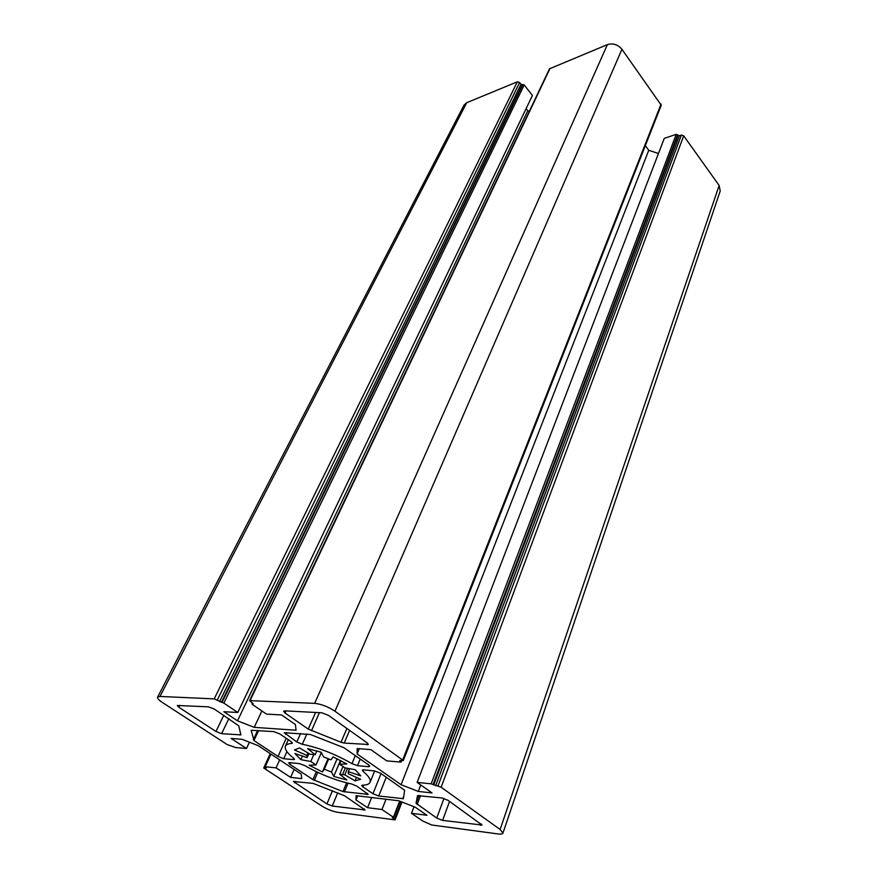 <?xml version="1.0" encoding="UTF-8"?>
<svg xmlns="http://www.w3.org/2000/svg" width="878" height="878" viewBox="0 0 878 878"><rect width="100%" height="100%" fill="white"/><g stroke="black" fill="none" stroke-linecap="round" stroke-linejoin="round"><path stroke-width="1.32" d="M342.387 766.022L344.769 767.789L355.239 769.732L360.77 775.878L348.281 771.63L348.27 773.759L360.66 779.236L355.019 780.871L344.813 774.813L339.731 774.297L346.865 780.004L333.75 776.404L331.478 772.047L324.311 769.238L322.391 771.949L309.177 765.221L315.992 764.99L310.79 761.489L300.858 759.657L294.909 753.5L307.113 757.648L306.894 755.442L294.448 749.933L299.53 747.957L310.132 754.246L315.191 754.696L307.596 748.627L321.139 752.226L323.598 756.935L330.995 759.832L333.08 756.891L346.854 763.959L339.534 764.211L342.387 766.022M246.488 748.495L235.699 747.54L227.237 744.599L162.408 702.488C158.808 700.095 157.206 698.317 157.601 697.132L159.994 696.452L214.21 698.877L223.857 703.102L237.795 712.486L223.857 711.707L237.51 720.816L254.225 727.346L296.073 730.222L295.392 724.515L281.52 714.944L266.473 714.099L252.414 704.485L251.953 703.926L253.182 703.761L249.593 700.633L314.642 703.366C321.315 704.09 328.087 706.702 334.957 711.213L403.309 760.524L399.775 760.6L400.686 762.093L386.704 760.864L370.856 749.647L357.214 748.55L357.094 753.982L401.081 784.712L418.29 791.429L432.031 792.944L417.138 782.397L431.164 783.835L441.14 787.237L500.12 829.48L502.929 833.123C502.545 834.023 500.932 834.298 498.089 833.946L431.778 825.002L422.976 821.149L411.508 813.302L426.96 815.278L415.294 807.233L398.821 800.769L356.095 795.677L355.996 799.957L367.575 807.694L381.974 809.527L393.399 817.22L392.389 817.637L395.111 819.876L337.69 812.326C332.477 811.371 327.198 809.286 321.886 806.07L263.718 768.009L266.264 768.041L265.211 766.746L276.076 767.866L290.629 777.392L301.747 778.61L301.22 774.111L258.088 745.598L242.065 739.309L231.123 738.431L246.488 748.495L249.418 742.195M290.629 777.392L294.13 769.424M276.076 767.866L279.676 759.865M381.974 809.527L386.024 799.243M367.575 807.694L371.646 797.531M355.996 799.957L357.664 795.863M411.508 813.302L414.01 806.728M417.138 782.397L664.273 138.362L676.225 134.345L679.363 135.739L681.372 135.069L683.699 135.827L719.148 185.488L720.223 190.965L502.929 833.123M418.29 791.429L420.76 784.965M401.081 784.712L648.765 150.314L658.467 153.485M645.33 145.671L648.765 150.314M357.094 753.982L359.278 748.715M249.593 700.633L549.507 68.813L607.367 44.635C612.987 42.967 617.838 44.515 621.931 49.278L661.244 105.228L403.309 760.524M254.225 727.346L261.874 710.95M237.51 720.816L527.788 110.749L529.346 111.265M526.109 108.652L527.788 110.749M237.795 712.486L532.419 95.439L524.199 84.968L520.983 84.299L519.6 82.543L517.34 81.808L466.734 102.693L464.012 105.097L157.601 697.132M328.46 715.372L367.07 742.799L368.343 744.467L344.209 743.084L341.026 742.261L308.255 729.102L285.021 713.013L283.572 711.18L284.724 710.84L321.787 712.782L328.46 715.372M368.475 766.703L357.489 765.66L351.968 763.662C335.187 754.026 318.626 747.562 302.295 744.27L296.819 741.976L284.274 732.724L310.439 734.513L344.033 747.782L368.562 764.87L369.781 766.395L368.475 766.703L369.067 765.254M326.912 803.919L293.395 781.475L313.106 783.395L344.582 795.786L365.083 809.955L332.246 806.026L326.912 803.919L332.455 790.694M304.556 765.506C320.36 774.451 336.076 780.619 351.727 783.999L356.962 786.194L368.2 794.381L342.969 791.583L312.941 779.609L289.927 764.365L288.653 762.894L289.685 762.664L299.387 763.608L304.556 765.506M293.417 759.624L283.726 758.713L278.019 756.474L253.972 740.538L251.163 730.276L273.815 731.604L279.873 733.975L291.013 741.526L292.363 743.139L291.737 743.414C288.269 743.666 286.173 744.588 285.438 746.168C284.395 749.033 287.15 753.05 293.68 758.23L294.481 759.382L293.417 759.624L293.932 758.449M238.739 725.799L240.901 734.864L221.618 733.69L215.955 731.473L178.849 707.24L177.29 705.484L208.525 706.845L214.495 709.183L238.739 725.799M363.536 769.841L374.533 770.917L380.69 773.32L404.648 790.277L403.364 798.673L378.758 795.995L372.952 793.723L362.844 786.842L361.681 785.459L362.416 785.173C366.708 785.108 369.265 784.142 370.088 782.276C371.032 779.697 368.661 776.02 362.976 771.257L362.263 770.127L363.536 769.841L362.976 771.257M416.051 803.238L417.5 795.633L441.897 797.948L448.12 800.374L482.066 825.046L442.6 820.392L436.717 818.076L416.051 803.238L419.047 795.369M339.534 764.211L341.004 760.699M315.191 754.696L316.848 750.866M306.894 755.442L307.98 752.962M307.113 757.648L308.913 753.522M300.858 759.657L302.438 756.057M310.79 761.489L313.83 754.476M315.992 764.99L321.337 752.6M322.391 771.949L328.098 758.603M324.311 769.238L328.745 758.866M331.478 772.047L337.108 758.746M333.75 776.404L340.488 760.436M339.731 774.297L343.013 766.461M344.813 774.813L347.534 768.305M355.019 780.871L356.457 777.381M348.27 773.759L348.577 773.002M348.281 771.63L349.51 768.667M265.211 766.746L270.951 754.092M264.19 767.91L270.578 753.851M394.584 819.273L401.367 801.768M393.399 817.22L399.655 801.098M500.12 829.48L719.148 185.488M441.14 787.237L683.699 135.827M437.946 785.997L681.372 135.069M435.576 785.755L679.363 135.739M433.666 785.009L677.97 135.289M433.063 784.581L677.618 134.795M431.164 783.835L676.225 134.345M400.763 761.522L401.136 760.578M400.138 761.072L400.357 760.502M402.717 759.733L661.057 104.087M334.957 711.213L621.931 49.278M314.642 703.366L607.367 44.635M250.131 700.479L550.078 68.286M252.271 703.827L252.612 703.124M223.857 703.102L524.199 84.968M222.013 702.389L522.838 84.529M221.465 702.356L522.333 84.738M219.621 701.643L520.983 84.299M217.272 700.062L519.6 82.543M214.21 698.877L517.34 81.808M159.994 696.452L466.734 102.693M417.138 804.511L420.54 795.534M436.717 818.076L443.983 798.42M442.6 820.392L449.558 801.394M480.507 825.32L481.045 823.762M362.844 786.842L363.536 785.141M372.952 793.723L381.041 773.562M378.758 795.995L386.254 777.195M402.695 798.804L403.77 796.028M342.486 774.703L345.339 767.888M239.957 735.095L240.66 733.591M178.849 707.24L179.814 705.341M215.955 731.473L223.758 715.35M221.618 733.69L228.807 718.709M283.726 758.713L286.908 751.612M278.019 756.474L286.217 738.266M291.737 743.414L292.144 742.492M253.27 739.847L257.638 730.452M253.972 740.538L258.615 730.529M289.927 764.365L290.64 762.752M312.941 779.609L316.332 771.707M314.357 780.322L317.759 772.377M342.969 791.583L346.59 782.847M344.374 791.967L348.017 783.198M366.993 794.623L367.498 793.35M294.613 782.836L295.249 781.376M332.246 806.026L337.767 792.79M363.92 810.153L364.392 808.989M357.489 765.66L360.221 759.053M351.968 763.662L355.305 755.64M285.646 734.392L286.502 732.515M296.819 741.976L300.583 733.514M302.295 744.27L306.85 733.964M366.982 744.829L367.63 743.238M285.021 713.013L285.976 710.906M308.255 729.102L315.608 712.464M311.46 730.759L319.416 712.662M341.026 742.261L346.887 728.466M344.209 743.084L349.587 730.375M264.926 766.812L270.753 753.961M263.718 768.009L270.248 753.631M395.111 819.876L402.014 802.02M393.706 817.594L400.05 801.252M401.114 761.994L401.663 760.622M251.953 703.926L252.403 702.982M370.088 782.276L374.676 770.928M285.438 746.168L288.346 739.704"/></g></svg>
